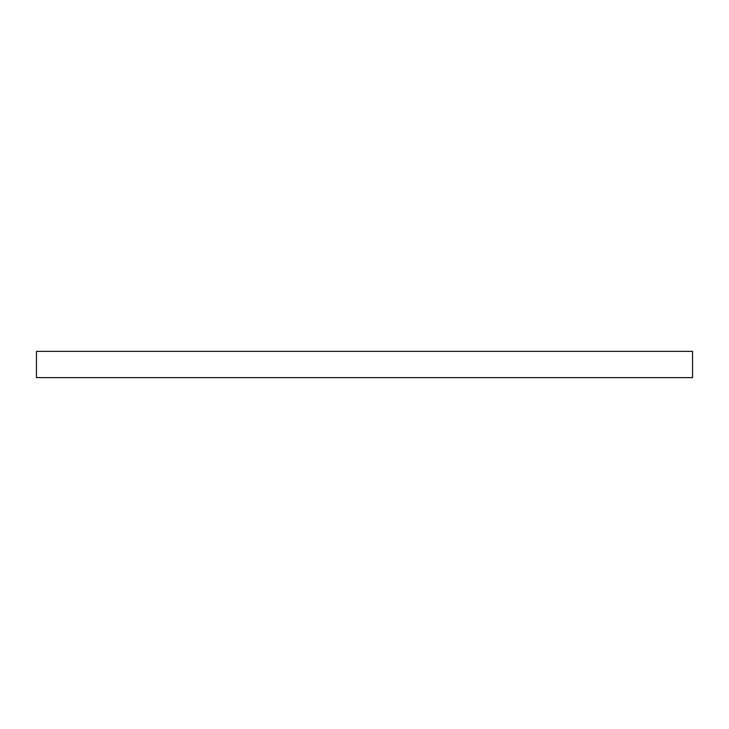 <?xml version="1.0" encoding="UTF-8"?>
<svg xmlns="http://www.w3.org/2000/svg" width="729" height="729" viewBox="0 0 729 729"><rect width="100%" height="100%" fill="white"/><g stroke="black" fill="none" stroke-linecap="round" stroke-linejoin="round"><path stroke-width="1.09" d="M36.45 351.378L36.45 377.622L692.55 377.622L692.55 351.378L36.45 351.378L36.45 377.622L692.55 377.622L692.55 351.378L36.45 351.378"/></g></svg>
